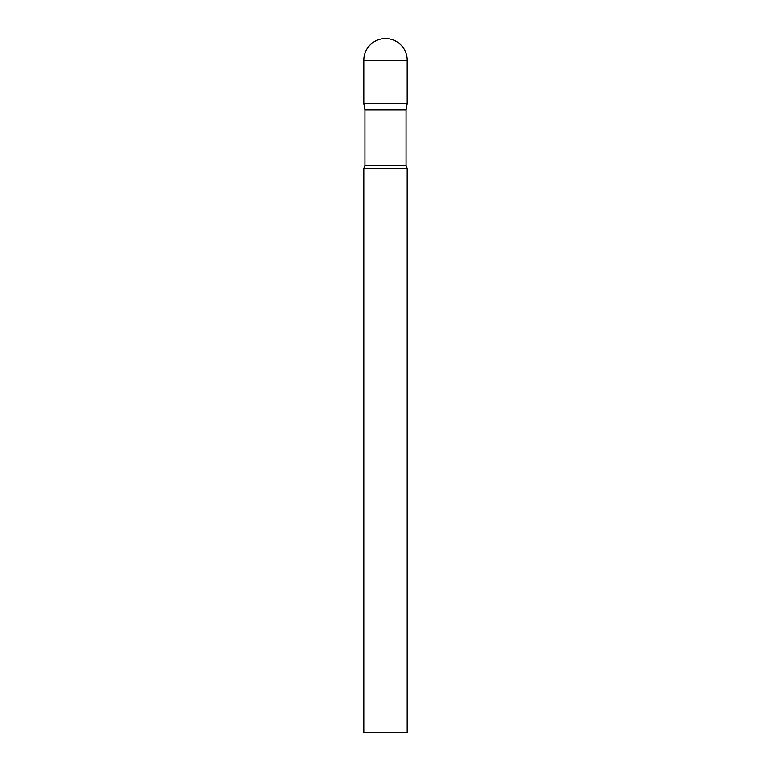 <?xml version="1.0" encoding="UTF-8"?>
<svg xmlns="http://www.w3.org/2000/svg" width="771" height="771" viewBox="0 0 771 771"><rect width="100%" height="100%" fill="white"/><g stroke="black" fill="none" stroke-linecap="round" stroke-linejoin="round"><path stroke-width="1.16" d="M406.057 110.002L406.057 165.418L364.943 165.418L364.943 110.002L406.057 110.002L407.184 103.603L363.816 103.603L407.184 103.603L407.184 60.234A21.684 21.684 0 0 0 385.5 38.55A21.684 21.684 0 0 0 363.816 60.234L407.184 60.234M364.943 110.002L363.816 103.603L363.816 60.234M385.5 168.656L363.816 168.656L363.816 732.45L407.184 732.45L407.184 168.656L385.5 168.656M364.943 165.418L363.816 168.656M406.057 165.418L407.184 168.656"/></g></svg>
